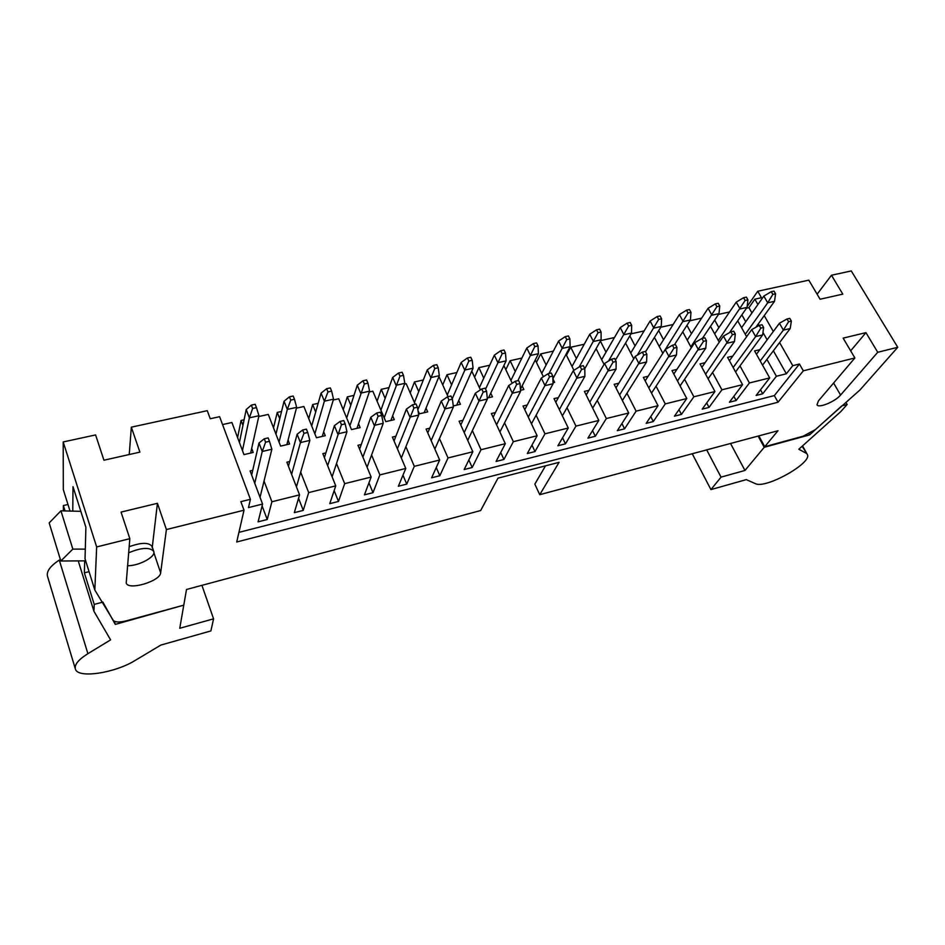 <?xml version="1.0" encoding="UTF-8"?>
<svg xmlns="http://www.w3.org/2000/svg" width="945" height="945" viewBox="0 0 945 945"><rect width="100%" height="100%" fill="white"/><g stroke="black" fill="none" stroke-linecap="round" stroke-linejoin="round"><path stroke-width="1.42" d="M772.833 294.391L775.573 293.789L774.014 291.095L771.274 291.686L772.833 294.391L767.706 302.825L745.262 334.294M775.573 293.789L774.534 301.313L767.706 302.825L763.843 296.08L741.577 327.702M755.882 327.253L774.534 301.313M771.274 291.686L763.843 296.08M788.614 321.737L791.367 321.099L789.772 318.347L787.02 318.973L788.614 321.737L783.37 330.112L760.217 360.99M791.367 321.099L790.209 328.517L783.37 330.112L779.424 323.249L756.449 354.269M762.544 365.136L790.209 328.517M787.02 318.973L779.424 323.249M745.144 300.475L747.932 299.86L746.385 297.12L743.585 297.734L745.144 300.475L718.318 340.531M747.932 299.86L747.046 307.409L740.089 308.956L736.249 302.128L714.656 333.857M729.505 332.64L747.046 307.409M743.585 297.734L736.249 302.128M716.889 306.664L719.736 306.038L718.2 303.274L715.353 303.888L716.889 306.664L690.866 346.874M719.736 306.038L719.015 313.634L711.916 315.205L708.1 308.294L687.216 340.129M702.418 338.369L719.015 313.634M715.353 303.888L708.1 308.294M688.066 312.984L690.972 312.346L689.448 309.547L686.543 310.173L688.066 312.984L665.363 349.449M690.972 312.346L690.429 319.977L683.188 321.583L679.396 314.59L659.256 346.52M674.399 344.795L690.429 319.977M686.543 310.173L679.396 314.59M658.665 319.434L661.63 318.784L660.106 315.949L657.141 316.587L658.665 319.434L637.237 355.214M661.63 318.784L661.252 326.45L653.869 328.092L650.113 321.005L630.74 353.028M645.529 351.812L661.252 326.45M657.141 316.587L650.113 321.005M760.808 328.139L763.619 327.49L762.036 324.702L759.225 325.352L760.808 328.139L755.646 336.574L733.166 367.534M763.619 327.49L762.627 334.943L755.646 336.574L751.724 329.616L729.434 360.742M735.576 371.905L762.627 334.943M759.225 325.352L751.724 329.616M732.446 334.672L735.304 334.01L733.733 331.187L730.875 331.849L732.446 334.672L705.596 374.208M735.304 334.01L734.478 341.499L727.355 343.165L723.468 336.125L701.887 367.321M708.089 378.815L734.478 341.499M730.875 331.849L723.468 336.125M703.505 341.334L706.423 340.661L704.875 337.802L701.946 338.475L703.505 341.334L677.494 381M706.423 340.661L705.773 348.185L698.509 349.874L694.646 342.752L673.809 374.043M680.069 385.891L705.773 348.185M701.946 338.475L694.646 342.752M673.974 348.138L676.951 347.453L675.403 344.559L672.427 345.244L673.974 348.138L648.825 387.934M676.951 347.453L676.478 355.013L669.06 356.737L665.233 349.52L645.175 380.894M651.507 393.12L676.478 355.013M672.427 345.244L665.233 349.52M628.649 326.013L631.673 325.352L630.173 322.481L627.149 323.143L628.649 326.013L608.521 361.049M631.673 325.352L631.496 333.053L623.96 334.719L620.239 327.561L601.67 359.679M615.455 360.092L631.496 333.053M627.149 323.143L620.239 327.561M643.828 355.084L646.876 354.375L645.341 351.445L642.293 352.142L643.828 355.084L619.589 395.01M646.876 354.375L646.581 361.97L639.009 363.731L635.217 356.43L615.975 387.875M622.389 400.515L646.581 361.97M642.293 352.142L635.217 356.43M598.02 332.734L601.103 332.049L599.614 329.143L596.531 329.817L598.02 332.734L579.202 366.967M601.103 332.049L601.114 339.787L593.425 341.499L589.739 334.246L572.02 366.459M562.369 415.847L584.908 376.334L584.79 368.68L583.289 365.668L580.112 366.4L581.612 369.412L584.79 368.68L601.114 339.787M596.531 329.817L589.739 334.246M613.045 362.171L616.152 361.451L614.64 358.486L611.533 359.194L613.045 362.171L589.763 402.227M616.152 361.451L616.069 369.082L608.332 370.877L604.576 363.482L586.183 395.01M592.68 408.086L616.069 369.082M611.533 359.194L604.576 363.482M566.74 339.586L569.894 338.901L568.417 335.947L565.264 336.644L566.74 339.586L548.951 373.547M569.894 338.901L570.107 346.673L562.251 348.41L558.601 341.062L541.768 373.369M552.872 378.803L570.107 346.673M565.264 336.644L558.601 341.062M581.612 369.412L559.334 409.587M584.908 376.334L577.005 378.177L573.296 370.676L555.79 402.275M580.112 366.4L573.296 370.676M534.799 346.591L538.024 345.882L536.559 342.905L533.346 343.602L534.799 346.591L517.848 380.67M538.024 345.882L538.437 353.702L530.417 355.474L526.814 348.032L510.902 380.433M520.423 389.257L538.437 353.702M533.346 343.602L526.814 348.032M549.517 376.807L552.754 376.051L551.266 373.015L548.029 373.759L549.517 376.807L528.279 417.099M552.754 376.051L553.085 383.753L545.017 385.631L541.343 378.035L524.77 409.693M531.456 423.821L553.085 383.753M548.029 373.759L541.343 378.035M502.173 353.749L505.469 353.028L504.028 350.004L500.732 350.725L502.173 353.749L485.565 389.104M505.469 353.028L506.107 360.872L497.909 362.691L494.353 355.155L479.41 387.627M488.577 397.739L506.107 360.872M500.732 350.725L494.353 355.155M516.714 384.355L520.022 383.599L518.557 380.504L515.249 381.272L516.714 384.355L496.574 424.777M520.022 383.599L520.577 391.313L512.332 393.238L508.705 385.536L493.113 417.265M499.917 431.995L520.577 391.313M515.249 381.272L508.705 385.536M468.838 361.061L472.205 360.317L470.787 357.257L467.421 357.99L468.838 361.061L452.206 398.766M472.205 360.317L473.067 368.207L464.704 370.062L461.184 362.419L447.257 394.975M456.683 405.145L473.067 368.207M467.421 357.99L461.184 362.419M483.19 392.08L486.58 391.301L485.128 388.171L481.749 388.95L483.19 392.08L464.208 432.597M486.58 391.301L487.36 399.05L478.938 401.011L475.359 393.214L460.782 425.002M467.716 440.405L487.36 399.05M481.749 388.95L475.359 393.214M434.783 368.526L438.22 367.77L436.814 364.664L433.377 365.42L434.783 368.526L417.855 409.74M438.22 367.77L439.319 375.685L430.766 377.587L427.305 369.849L414.43 402.487M424.14 412.717L439.319 375.685M433.377 365.42L427.305 369.849M448.934 399.971L452.395 399.168L450.966 396.002L447.505 396.794L448.934 399.971L431.144 440.594M452.395 399.168L453.411 406.952L444.811 408.961L441.28 401.058L427.766 432.904M434.854 449.064L453.411 406.952M447.505 396.794L441.28 401.058M399.959 376.157L403.48 375.389L402.097 372.247L398.577 373.003L399.959 376.157L384.178 417.796M403.48 375.389L404.826 383.339L396.085 385.288L392.671 377.433L380.918 410.142M390.899 420.442L404.826 383.339M398.577 373.003L392.671 377.433M413.91 408.039L417.442 407.224L416.036 404.011L412.504 404.814L413.91 408.039L397.384 448.769M417.442 407.224L418.718 415.044L409.917 417.088L406.433 409.079L394.053 440.961M401.318 458.006L418.718 415.044M412.504 404.814L406.433 409.079M364.368 383.965L367.959 383.174L366.601 379.984L363.01 380.776L364.368 383.965L349.886 425.722M367.959 383.174L369.578 391.171L360.636 393.144L357.281 385.194L346.673 417.973M356.962 428.345L369.578 391.171M363.01 380.776L357.281 385.194M378.083 416.284L381.709 415.446L380.315 412.197L376.701 413.024L378.083 416.284L362.88 457.12M381.709 415.446L383.245 423.301L374.244 425.392L370.818 417.265L359.608 449.206M367.073 467.243L383.245 423.301M376.701 413.024L370.818 417.265M327.962 391.951L331.636 391.135L330.301 387.911L326.627 388.714L327.962 391.951L324.383 401.188L314.85 433.826M331.636 391.135L333.526 399.168L324.383 401.188L321.087 393.132L311.696 425.971M322.28 436.401L333.526 399.168M326.627 388.714L321.087 393.132M341.452 424.718L345.149 423.868L343.791 420.56L340.082 421.411L341.452 424.718L327.632 465.649M345.149 423.868L346.957 431.747L337.767 433.897L334.388 425.652L324.407 457.628M332.12 476.835L346.957 431.747M340.082 421.411L334.388 425.652M290.729 400.113L294.486 399.286L293.174 396.002L289.418 396.829L290.729 400.113L287.304 409.421L279.047 442.106M294.486 399.286L296.659 407.342L287.304 409.421L284.067 401.235L275.952 434.145M286.855 444.646L296.659 407.342M289.418 396.829L284.067 401.235M303.959 433.353L307.751 432.479L306.404 429.136L302.624 429.999L303.959 433.353L300.439 442.579L291.592 474.366M307.751 432.479L309.842 440.394L300.439 442.579L297.132 434.228L288.426 466.228M296.447 486.829L309.842 440.394M302.624 429.999L297.132 434.228M252.622 408.464L256.473 407.626L255.185 404.295L251.346 405.133L252.622 408.464L249.374 417.832L242.452 450.564M256.473 407.626L258.942 415.717L249.374 417.832L246.208 409.539L239.416 442.496M250.649 453.057L258.942 415.717M251.346 405.133L246.208 409.539M265.592 442.189L269.467 441.303L268.156 437.901L264.281 438.787L265.592 442.189L262.237 451.486L254.748 483.273M269.467 441.303L271.865 449.241L262.237 451.486L259.001 443.004L251.653 475.028M260.029 497.306L271.865 449.241M264.281 438.787L259.001 443.004M289.713 461.503L286.855 462.188L299.565 494.873L271.9 501.76L264.033 481.029M325.883 452.903L322.8 453.635L335.747 485.872L308.684 492.605L300.675 472.169M361.262 444.481L357.978 445.272L371.149 477.06L344.677 483.651L336.514 463.499M395.884 436.247L392.399 437.074L405.771 468.448L379.878 474.898L371.574 455.006M429.774 428.191L426.089 429.065L439.661 460.014L414.312 466.322L405.889 446.713M462.944 420.301L459.081 421.222L472.843 451.769L448.024 457.935L439.472 438.586M495.416 412.575L491.376 413.532L505.315 443.689L481.017 449.726L472.358 430.625M527.227 405.003L523.022 406.007L537.126 435.775L513.336 441.693L504.559 422.84M558.377 397.597L554.018 398.636L568.276 428.026L544.97 433.826L536.098 415.209M588.912 390.332L584.4 391.407L598.799 420.43L575.966 426.112L567 407.732M618.833 383.221L614.167 384.32L628.72 412.989L606.336 418.552L597.275 400.408M648.152 376.24L643.356 377.386L658.027 405.7L636.103 411.158L626.96 393.226M676.903 369.401L671.978 370.57L686.767 398.542L665.268 403.893L656.043 386.186M705.088 362.691L700.044 363.896L714.952 391.537L693.866 396.782L684.57 379.288M732.741 356.123L727.567 357.352L742.581 384.662L721.909 389.801L712.542 372.519M759.863 349.662L754.582 350.926L769.691 377.917L749.409 382.961L739.982 365.88M850.665 350.855L865.951 332.64L843.129 338.133L854.882 357.966L818.464 400.845L817 404.755C818.311 408.583 835.238 401.613 840.577 395.069L877.74 352.272L897.75 347.287L859.938 390.002L815.452 429.55L803.049 436.236L764.729 446.69L777.983 430.743L539.737 494.684L559.086 462.329L497.956 478.182L480.674 510.536L186.496 589.479L183.779 605.154L126.264 620.841C119.377 622.542 115.018 622.353 113.176 620.263L94.831 590.058L96.662 546.931L129.831 538.674L126.217 582.935C127.858 590.897 160.366 581.281 160.638 572.847L166.414 529.554L244.023 510.205L236.711 541.993L778.042 402.227L803.321 370.818L799.435 364.026L792.772 365.668L786.37 373.771L776.388 376.252L766.891 359.372M786.37 373.771L773.376 350.808M767.151 339.822L762.958 332.416M759.024 325.47L758.209 324.029M751.948 312.972L748.936 307.657L754.866 299.163L761.469 297.71L757.76 291.237L808.802 280.157L820.095 299.234L842.798 294.131L831.458 275.243L817.118 294.202M746.503 308.2L748.936 307.657M745.747 321.772L741.86 314.874M737.726 320.816L746.633 336.727M718.483 314.425L729.552 311.956M718.873 327.667L714.68 320.083M710.51 326.308L719.251 342.22M689.909 320.768L701.627 318.158M691.468 333.644L686.968 325.328M682.751 331.849L691.327 347.736M660.768 327.242L673.159 324.489M663.544 339.728L658.689 330.585M654.448 337.424L662.835 353.288M631.024 333.845L644.112 330.939M635.064 345.894L629.831 335.853M625.566 343.047L633.752 358.828M600.666 340.59L614.474 337.519M606.017 352.166L600.37 341.11M596.094 348.681L604.056 364.38M576.379 358.533L570.745 347.24L584.246 344.24M565.996 354.328L573.922 370.286M546.139 364.983L540.741 353.902L553.38 351.091M553.038 382.737L554.632 382.371L552.872 378.78M535.26 359.962L543.387 376.724M515.285 371.515L510.123 360.695L521.876 358.084M520.494 390.309L523.861 389.529L522.136 385.891M503.874 365.573L512.237 383.233M483.769 378.142L478.891 367.64L489.711 365.231M487.254 398.034L492.463 396.829L490.75 393.144M471.779 371.125L480.426 389.824M451.592 384.839L447.009 374.716L456.86 372.531M453.281 405.937L460.416 404.283L458.727 400.55M438.964 376.571L448.024 396.676M418.729 391.584L414.465 381.945L423.301 379.984M417.997 410.614L419.403 413.815L427.695 411.89L426.03 408.11M404.531 384.154L406.232 383.776L415.186 404.2M385.135 398.388L381.248 389.328L389.021 387.604M369.294 391.974L372.826 391.195L385.808 421.635L394.278 419.663L392.636 415.835M350.808 405.216L347.323 396.865L353.985 395.376M333.278 399.983L338.723 398.766L351.493 429.609L360.139 427.601L358.521 423.726M315.677 412.02L312.665 404.555L318.17 403.338M296.447 408.157L303.877 406.504L316.433 437.759L325.269 435.704L323.674 431.782M279.744 418.777L277.251 412.422L281.551 411.465M258.765 416.532L268.286 414.418L280.606 446.099L289.631 443.996L288.071 440.016M242.936 425.392L241.07 420.466L244.093 419.793M222.559 424.565L231.903 422.498L243.975 454.616L253.201 452.466L251.677 448.426M252.728 470.303L250.106 470.929L262.568 504.075L248.476 507.583L250.413 499.314L219.618 416.686L210.239 418.741L207.262 410.685L131.331 427.164L129.241 454.533M262.108 505.906L267.222 519.526L271.9 501.76M865.951 332.64L877.74 352.272M545.501 465.861L534.823 484.135L539.737 494.684M897.75 347.287L851.28 270.943L831.458 275.243M803.321 370.818L854.882 357.966M747.152 306.499L757.76 291.237M70.036 511.056L63.315 489.652L63.197 441.953L95.599 434.924L103.938 460.215L139.895 452.135L131.331 427.164M152.204 547.757L152.086 546.493C148.932 542.265 141.277 542.347 129.146 546.73M152.287 547.072L157.425 503.319L121.054 512.084L129.831 538.674M792.772 365.668L779.601 342.562M773.305 331.518L764.245 315.618M757.914 304.503L754.866 299.163M267.222 519.526L258.091 521.841L262.568 504.075M250.413 499.314L240.857 501.665L244.023 510.205M778.042 402.227L774.345 395.589L238.92 532.378M774.345 395.589L799.435 364.026M760.501 389.789L762.721 393.781L776.388 376.252M762.721 393.781L756.118 395.447L769.691 377.917M733.84 396.321L736.131 400.526L749.409 382.961M736.131 400.526L729.41 402.227L742.581 384.662M706.671 402.96L709.045 407.401L721.909 389.801M709.045 407.401L702.194 409.138L714.952 391.537M678.971 409.705L681.439 414.406L693.866 396.782M681.439 414.406L674.447 416.178L686.767 398.542M650.727 416.568L653.29 421.553L665.268 403.893M653.29 421.553L646.167 423.36L658.027 405.7M621.916 423.537L624.586 428.829L636.103 411.158M624.586 428.829L617.321 430.672L628.72 412.989M592.539 430.613L595.315 436.259L606.336 418.552M595.315 436.259L587.908 438.137L598.799 420.43M562.558 437.807L565.464 443.831L575.966 426.112M565.464 443.831L557.904 445.756L568.276 428.026M531.964 445.095L535 451.568L544.97 433.826M535 451.568L527.298 453.529L537.126 435.775M500.732 452.49L503.921 459.459L513.336 441.693M503.921 459.459L496.054 461.455L505.315 443.689M468.838 459.979L472.205 467.503L481.017 449.726M472.205 467.503L464.172 469.547L472.843 451.769M436.259 467.551L439.827 475.725L448.024 457.935M439.827 475.725L431.617 477.804L439.661 460.014M402.972 475.193L406.752 484.112L414.312 466.322M406.752 484.112L398.377 486.238L405.771 468.448M368.952 482.895L372.991 492.688L379.878 474.898M372.991 492.688L364.427 494.849L371.149 477.06M334.152 490.609L338.487 501.441L344.677 483.651M338.487 501.441L329.758 503.661L335.747 485.872M298.561 498.298L303.25 510.383L308.684 492.605M303.25 510.383L294.32 512.651L299.565 494.873M96.662 546.931L63.197 441.953M157.425 503.319L166.414 529.554M94.831 590.058L85.038 558.838L85.889 527.275L73.001 486.687L72.765 511.127M764.729 446.69L758.823 435.881M237.585 437.63L241.07 420.466M273.507 427.872L277.251 412.422M308.731 418.588L312.665 404.555M343.248 409.705L347.323 396.865M377.079 401.164L381.248 389.328M410.236 392.919L414.465 381.945M442.732 384.946L447.009 374.716M474.591 377.197L478.891 367.64M505.811 369.684L510.123 360.695M536.429 362.36L540.741 353.902M566.445 355.237L570.745 347.24M80.833 511.339L60.941 510.82L49.175 522.916L60.834 560.999L72.848 549.104L85.298 549.128M60.35 559.405L59.275 560.09C50.309 565.984 46.376 571.359 47.474 576.202L75.328 668.859C74.407 664.571 78.6 659.515 87.897 653.68L110.6 639.883L93.933 611.273L78.246 560.905M65.028 510.926L63.35 505.563L63.362 510.891M63.35 505.563L67.969 504.476M89.054 571.654L84.365 572.847L94.228 604.398L93.933 611.273M84.365 572.847L84.696 560.869L60.834 560.999M183.495 605.225L115.29 624.397L102.899 602.095L94.228 604.398M75.328 668.859C77.277 678.888 114.936 673.159 135.478 660.26L160.815 645.081L210.889 630.929L213.57 618.833L179.763 628.283L183.673 605.733M213.57 618.833L201.923 585.333M72.848 549.104L60.941 510.82M114.286 621.231L115.29 624.397M128.614 552.813C141.573 547.45 149.948 547.013 153.775 551.478C156.067 556.723 138.986 565.984 127.504 565.748M845.94 402.44L847.133 404.472L841.771 405.901L809.558 434.913L764.233 447.292L744.967 470.445L721.035 477.13L710.935 489.604L746.278 479.623L755.374 483.627C765.332 489.321 812.83 462.755 807.29 454.415L802.163 446.229M847.133 404.472L840.955 411.453L798.82 449.229L806.05 453.198M808.967 433.861L809.558 434.913M758.114 436.082L764.233 447.292M730.532 443.477L744.967 470.445M706.683 449.879L721.035 477.13M692.248 453.754L710.935 489.604M833.596 383.032L840.577 395.069M153.881 552.742L160.638 572.847M59.275 560.09L87.897 653.68M152.062 546.423L153.775 551.478M802.529 445.898L807.172 454.226"/></g></svg>
